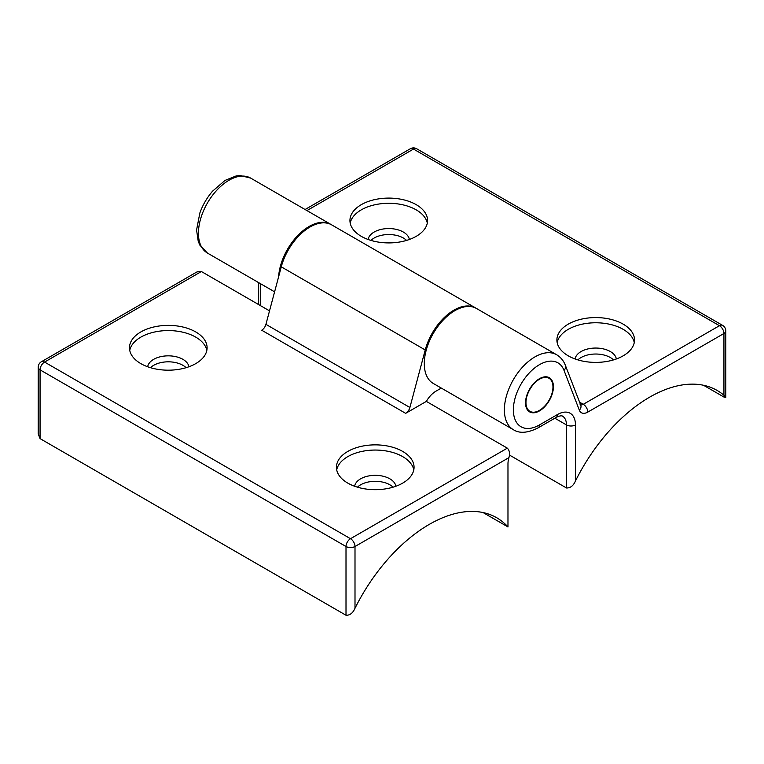 <?xml version="1.0" encoding="UTF-8"?>
<svg xmlns="http://www.w3.org/2000/svg" width="764" height="764" viewBox="0 0 764 764"><rect width="100%" height="100%" fill="white"/><g stroke="black" fill="none" stroke-linecap="round" stroke-linejoin="round"><path stroke-width="1.15" d="M539.47 379.211A19.09 11.021 120 0 0 526.998 396.029A19.09 11.021 120 0 0 529.929 411.328A19.09 11.021 120 0 0 549.01 400.307A19.09 11.021 120 0 0 549.01 378.266A19.09 11.021 120 0 0 539.47 379.211M406.563 240.412A20.676 11.938 0 0 0 370.941 240.412M613.521 359.901A20.676 11.938 0 0 0 577.899 359.901M331.194 224.597A43.271 24.983 120 0 0 330.745 224.329A43.271 24.983 120 0 0 298.457 234.844A43.271 24.983 120 0 0 278.602 276.816M725.8 397.481L723.938 395.255L723.938 333.496A6.36 3.677 0 0 0 725.8 330.898L725.8 397.461L723.938 397.051L703.539 385.276M568.263 355.833A38.811 22.404 0 0 0 610.56 360.694A38.811 22.404 0 0 0 634.521 339.99A38.811 22.404 0 0 0 595.71 317.576A38.811 22.404 0 0 0 556.899 339.99A38.811 22.404 0 0 0 568.263 355.833M361.305 236.343A38.811 22.404 0 0 0 403.602 241.204A38.811 22.404 0 0 0 427.563 220.5A38.811 22.404 0 0 0 388.752 198.096A38.811 22.404 0 0 0 349.941 220.5A38.811 22.404 0 0 0 361.305 236.343M476.516 308.494A43.271 24.983 120 0 0 433.255 333.476A43.271 24.983 120 0 0 433.255 383.433L513.341 429.674A43.271 24.983 -60 0 1 513.341 379.708A43.271 24.983 -60 0 1 556.603 354.725L476.516 308.494M509.397 455.019L566.468 487.967L566.468 424.927A19.09 11.021 120 0 0 562.514 416.189C562.275 415.521 559.315 415.702 556.154 417.45A6.36 3.677 -120 0 0 557.472 414.537A25.451 14.697 -60 0 1 575.464 424.927L575.464 480.976C573.353 485.789 570.355 488.12 566.468 487.967M723.938 395.255A134.894 77.88 120 0 0 717.148 390.452A134.894 77.88 120 0 0 575.464 480.976M539.47 378.696A19.721 11.384 120 0 0 526.587 396.077A19.721 11.384 120 0 0 529.605 411.882A19.721 11.384 120 0 0 549.335 400.489A19.721 11.384 120 0 0 549.335 377.712A19.721 11.384 120 0 0 539.47 378.696M409.351 239.495A20.676 11.938 0 0 0 388.752 228.56A20.676 11.938 0 0 0 368.143 239.495M427.296 223.098A38.811 22.404 0 0 0 388.752 203.291A38.811 22.404 0 0 0 350.198 223.098M616.319 358.975A20.676 11.938 0 0 0 595.71 348.05A20.676 11.938 0 0 0 575.101 358.975M634.263 342.587A38.811 22.404 0 0 0 595.71 322.771A38.811 22.404 0 0 0 557.157 342.587M393.059 487.184A20.676 11.938 0 0 0 389.869 484.806A20.676 11.938 0 0 0 357.437 487.184M186.101 367.694A20.676 11.938 0 0 0 182.911 365.316A20.676 11.938 0 0 0 150.479 367.694M441.315 388.083L435.986 391.158A19.09 11.021 120 0 0 426.35 401.406L405.665 413.343L261.699 330.22A6.36 3.677 120 0 0 265.92 324.356L281.267 266.837A43.271 24.983 -60 0 1 331.643 224.855L475.619 307.968A43.271 24.983 -60 0 1 476.067 308.245M405.665 413.343A6.36 3.677 120 0 0 409.896 407.479L425.233 349.96A43.271 24.983 -60 0 1 475.619 307.968M269.52 310.862L201.39 271.526L44.56 362.069L350.504 538.706L507.334 448.153C509.578 450.521 510.104 453.682 508.919 457.636A19.09 11.021 120 0 0 507.974 463.891L507.974 526.931L483.077 512.558M41.38 361.754A6.36 6.36 0 0 0 38.2 367.264A6.36 3.677 0 0 0 40.062 369.862L40.062 438.612L346.006 615.249L346.006 546.499L40.062 369.862A6.36 3.677 120 0 1 44.56 362.069A6.36 3.677 60 0 0 41.38 361.754L197.074 271.86L201.39 271.526M426.35 401.406L507.334 448.153M508.919 457.636L355.002 546.499L355.002 608.259A134.894 77.88 -60 0 1 496.686 517.734A134.894 77.88 -60 0 1 507.974 526.931M195.737 331.939A38.811 22.404 0 0 0 153.44 327.078A38.811 22.404 0 0 0 129.479 347.782A38.811 22.404 0 0 0 168.29 370.187A38.811 22.404 0 0 0 207.101 347.782A38.811 22.404 0 0 0 195.737 331.939M402.695 451.428A38.811 22.404 0 0 0 360.398 446.568A38.811 22.404 0 0 0 336.437 467.272A38.811 22.404 0 0 0 375.248 489.676A38.811 22.404 0 0 0 414.059 467.272A38.811 22.404 0 0 0 402.695 451.428M355.002 608.259C352.901 613.072 349.893 615.402 346.006 615.249M40.062 438.612L38.2 433.847L38.2 367.264M395.857 486.257A20.676 11.938 0 0 0 389.869 478.827A20.676 11.938 0 0 0 368.152 476.058A20.676 11.938 0 0 0 354.649 486.257M413.801 469.87A38.811 22.404 0 0 0 402.695 456.624A38.811 22.404 0 0 0 362.508 451.295A38.811 22.404 0 0 0 336.704 469.87M188.899 366.768A20.676 11.938 0 0 0 182.911 359.338A20.676 11.938 0 0 0 161.194 356.568A20.676 11.938 0 0 0 147.681 366.768M206.843 350.38A38.811 22.404 0 0 0 195.737 337.134A38.811 22.404 0 0 0 155.541 331.815A38.811 22.404 0 0 0 129.737 350.38M330.745 224.329L250.659 178.098A43.271 24.983 120 0 0 207.397 203.071A43.271 24.983 120 0 0 207.397 253.037L274.601 291.838M575.464 424.927A6.36 3.677 -0 0 1 566.468 424.927L554.836 418.214M580.602 404.834A6.36 3.677 120 0 0 583.285 404.309L719.44 325.703L413.496 149.066L306.937 210.587M725.8 330.898A6.36 6.36 0 0 0 722.62 325.388A6.36 3.677 -60 0 0 719.44 325.703A6.36 3.677 -120 0 1 723.938 333.496L587.783 412.102A6.36 3.677 60 0 0 583.285 404.309L579.58 402.16M260.524 283.711L260.524 305.657M587.783 412.102A12.73 7.344 -60 0 1 579.332 410.144L563.994 370.33A36.901 21.306 120 0 0 533.453 368.955A36.901 21.306 120 0 0 513.551 413.257A36.901 21.306 120 0 0 539.47 424.927L557.472 414.537M556.154 417.45L538.152 427.84A6.36 3.677 -120 0 0 539.47 424.927M556.603 354.725C560.69 357.17 563.631 360.742 565.427 365.45A6.36 4.708 158.9 0 1 563.994 370.33M565.427 365.45L580.774 405.264A6.36 4.708 158.9 0 1 579.332 410.144M722.62 325.388L416.676 148.751A6.36 3.677 120 0 0 413.496 149.066A6.36 3.677 -120 0 0 410.316 148.751L305.075 209.508M265.92 324.356L409.896 407.479M281.267 266.837L425.233 349.96M350.504 538.706A6.36 3.677 60 0 1 355.002 546.499A6.36 3.677 0 0 1 346.006 546.499A6.36 3.677 -60 0 1 350.504 538.706M549.01 378.266L546.527 376.833M529.929 411.328L527.437 409.896M538.152 427.84C527.743 433.073 519.472 433.685 513.341 429.674M580.774 405.264L580.105 404.624M250.659 178.098L240.144 175.519L236.047 175.968L225.017 180.419L212.554 191.181C206.987 197.666 202.756 204.933 199.853 212.984L196.577 229.993L198.248 241.443L199.92 245.234L207.397 253.037M258.662 282.632L258.662 304.588M416.676 148.751A6.36 6.36 0 0 0 410.316 148.751"/></g></svg>
